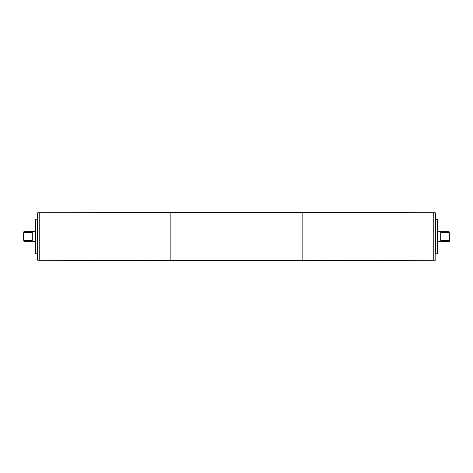 <?xml version="1.0" encoding="UTF-8"?>
<svg xmlns="http://www.w3.org/2000/svg" width="473" height="473" viewBox="0 0 473 473"><rect width="100%" height="100%" fill="white"/><g stroke="black" fill="none" stroke-linecap="round" stroke-linejoin="round"><path stroke-width="0.71" d="M435.509 234.017L435.509 236.352M435.509 241.129L435.509 245.623M435.509 245.859L435.509 246.847M435.509 246.451L435.509 247.237M435.509 245.676L435.509 246.22M435.509 250.53L435.509 251.08M435.509 248.319L435.509 248.692M435.509 249.389L435.509 249.821M435.509 237.866L435.509 239.285M435.509 231.989L435.509 233.355M435.509 225.781L435.509 229.488M435.509 220.572L435.509 221.896M437.407 253.806L435.509 253.806L435.509 213.051L435.509 219.194L437.756 219.543L437.756 253.457L437.407 253.806L437.407 219.194M37.491 236.5L37.491 213.051L37.84 212.708L37.84 260.292L37.491 259.949L37.491 236.5M449.35 239.894L449.001 240.367L440.7 240.367L440.7 232.633L449.001 232.633L449.35 233.106L449.35 241.348L449.001 241.691L449.001 240.367M449.001 232.633L449.001 231.309L437.756 231.309M37.84 212.708L39.224 212.708L39.224 260.292L39.224 212.708L302.838 212.448L302.838 260.552L433.776 260.292L433.776 212.708L433.776 260.292L435.16 260.292L435.16 212.708L435.509 213.051M435.16 212.708L302.838 212.448M23.65 233.106L23.999 231.309L23.999 232.633L32.3 232.633L32.3 240.367L23.999 240.367L23.65 239.894L23.65 233.106L23.999 232.633M35.244 241.691L23.999 241.691L23.999 240.367M35.244 236.5L35.244 219.543L35.593 219.194L35.593 253.806L35.244 253.457L35.244 236.5M23.999 241.691L23.65 239.894M449.35 233.106L449.001 231.309M170.162 212.448L170.162 260.552L302.838 260.552M449.001 241.691L437.756 241.691M37.84 260.292L170.162 260.552M35.244 231.309L23.999 231.309M37.491 219.194L35.593 219.194M37.491 253.806L35.593 253.806M435.16 260.292L435.509 259.949"/></g></svg>
